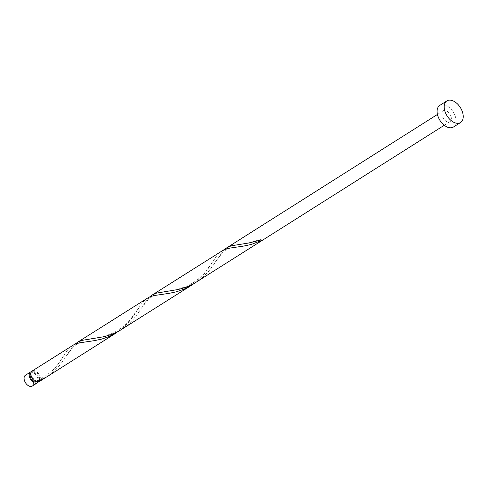 <?xml version="1.0" encoding="UTF-8"?>
<svg xmlns="http://www.w3.org/2000/svg" width="487" height="487" viewBox="0 0 487 487"><rect width="100%" height="100%" fill="white"/><g stroke="black" fill="none" stroke-linecap="round" stroke-linejoin="round"><path stroke-width="0.37" stroke-dasharray="2.44 1.83" d="M25.397 375.282A6.398 3.92 -122.3 0 1 33.286 381.138A6.398 3.92 -122.3 0 1 32.239 386.088M38.126 382.076A6.398 3.92 57.7 0 0 38.4 377.9A6.398 3.92 57.7 0 0 31.478 371.684M36.348 381.936A5.12 3.135 57.7 0 0 36.671 381.771A5.12 3.135 57.7 0 0 37.505 377.809A5.12 3.135 57.7 0 0 31.198 373.127A5.12 3.135 57.7 0 0 30.912 373.346M36.367 381.942L36.957 380.992A5.12 3.135 57.7 0 0 38.376 380.688A5.12 3.135 57.7 0 0 39.216 376.731A5.12 3.135 57.7 0 0 32.903 372.044A5.12 3.135 57.7 0 0 32.069 376.001A5.12 3.135 57.7 0 0 36.957 380.992L37.724 381.437M439.755 105.417A12.79 7.841 -122.3 0 1 455.534 117.136A12.79 7.841 -122.3 0 1 453.44 127.034M224.513 249.527L220.136 254.713L213.05 265.567L208.491 271.527L203 277.164L196.243 282.271M451.065 116.679A6.398 3.92 -122.3 0 1 450.018 121.628A6.398 3.92 -122.3 0 1 442.129 115.772A6.398 3.92 -122.3 0 1 443.176 110.817A6.398 3.92 -122.3 0 1 451.065 116.679M39.063 381.771A6.398 3.92 57.7 0 0 40.111 376.822A6.398 3.92 57.7 0 0 32.221 370.96M44.354 378.326L48.128 375.355L53.722 369.779L58.373 363.838L67.169 350.603L70.505 346.957L72.539 345.441M75.053 344.139L70.676 349.325L63.59 360.179L59.03 366.133L53.54 371.776L46.782 376.883M119.084 331.02L122.858 328.049L128.452 322.473L133.103 316.532L141.9 303.298L145.236 299.657L147.269 298.135M149.783 296.833L145.406 302.019L138.32 312.873L133.761 318.833L128.27 324.47L121.513 329.577M193.814 283.714L197.588 280.743L203.182 275.167L207.833 269.226L216.63 255.992L219.966 252.351L221.999 250.829M63.608 355.845L58.787 362.967C55.049 369.243 47.677 375.264 36.671 381.029L36.957 380.992M262.335 240.201A1.278 0.785 57.7 0 0 260.862 239.111A1.278 0.785 57.7 0 0 260.557 240.024M36.671 381.771L38.376 380.688M444.278 125.262L450.018 121.628M437.436 114.451L443.176 110.817M31.198 373.127L32.903 372.044M239.988 244.194C243.999 244.224 250.957 242.532 260.862 239.111M216.295 260.655L223.296 251.7C229.84 247.098 232.634 247.877 238.082 246.86M165.257 291.5L173.323 290.27C174.936 290.276 179.405 288.907 186.728 286.155C194.136 282.673 200.151 278.174 204.771 272.671L213.075 261.233M141.565 307.961L148.565 299.006C155.109 294.404 157.904 295.183 163.352 294.166M90.527 338.806L98.593 337.576C100.206 337.582 104.675 336.213 111.998 333.461C119.406 329.979 125.421 325.48 130.041 319.977L138.338 308.539M66.829 355.267L73.835 346.312C80.379 341.71 83.174 342.489 88.622 341.472"/><path stroke-width="0.73" d="M37.353 382.855L32.239 386.088A6.398 3.92 -122.3 0 1 24.35 380.231A6.398 3.92 -122.3 0 1 25.397 375.282L30.511 372.044A6.398 3.92 57.7 0 0 29.463 376.993A6.398 3.92 57.7 0 0 37.353 382.855A6.398 3.92 57.7 0 0 38.126 382.076M30.912 373.346A5.12 3.135 57.7 0 0 30.358 377.084A5.12 3.135 57.7 0 0 36.348 381.936M460.556 122.529L453.44 127.034A12.79 7.841 -122.3 0 1 437.661 115.316A12.79 7.841 -122.3 0 1 439.755 105.417L446.871 100.912A12.79 7.841 -122.3 0 1 462.65 112.625A12.79 7.841 -122.3 0 1 460.556 122.529A12.79 7.841 -122.3 0 1 444.777 110.811A12.79 7.841 -122.3 0 1 446.871 100.912M444.278 125.262L193.132 284.091L185.827 287.33L178.376 289.461L156.528 293.107L152.242 294.988L149.783 296.833M152.035 295.116L223.795 249.843L228.415 248.309L243.92 246.026L251.255 244.456L262.335 240.201A6.398 3.92 57.7 0 1 260.557 240.024L249.46 242.879L231.258 245.801L226.972 247.682L224.513 249.527M37.724 381.437L38.144 382.118A6.398 3.92 57.7 0 0 39.063 381.771L44.354 378.326M38.144 382.118L42.016 379.903M116.746 332.597L46.782 376.883L36.367 381.942A6.398 3.92 57.7 0 1 31.174 375.915A6.398 3.92 57.7 0 1 32.221 370.96L74.334 344.455L78.955 342.921L94.46 340.638L101.795 339.068L109.24 336.517L119.084 331.02M77.305 342.422L149.065 297.149L153.685 295.615L169.19 293.332L176.525 291.762L183.97 289.211L191.476 285.291L118.402 331.397L111.097 334.636L103.646 336.767L81.798 340.413L77.512 342.294L75.053 344.139M191.476 285.291L193.814 283.714M31.478 371.684A6.398 3.92 57.7 0 0 30.511 372.044M226.765 247.81L437.436 114.451"/></g></svg>

